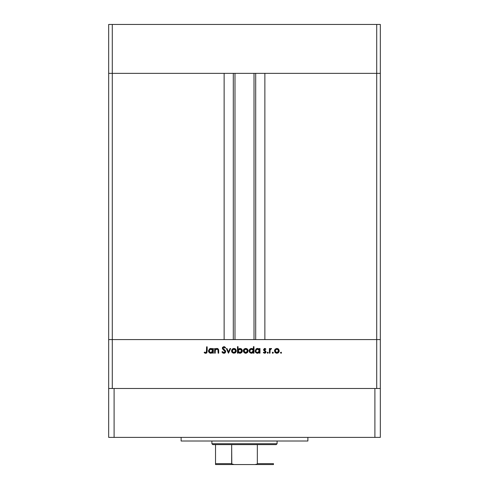 <?xml version="1.0" encoding="UTF-8"?>
<svg xmlns="http://www.w3.org/2000/svg" width="489" height="489" viewBox="0 0 489 489"><rect width="100%" height="100%" fill="white"/><g stroke="black" fill="none" stroke-linecap="round" stroke-linejoin="round"><path stroke-width="0.73" d="M108.668 73.35L380.332 73.35L380.332 24.45L380.332 339.586L380.332 73.35L376.713 73.35L380.332 73.35L376.713 73.35L376.713 24.45L380.332 24.45L376.713 24.45L376.713 339.586L380.332 339.586L380.332 388.486L380.332 339.586L112.287 339.586L112.287 73.35L376.713 73.35L376.713 339.586L108.668 339.586L112.287 339.586L112.287 388.486L112.287 339.586L108.668 339.586L108.668 73.35L112.287 73.35L112.287 24.45L376.713 24.45L112.287 24.45L112.287 73.35L224.127 73.35L224.127 339.586L224.127 73.35L112.287 73.35L112.287 339.586L108.668 339.586L108.668 388.486L108.668 24.45L112.287 24.45L108.668 24.45L108.668 73.35L112.287 73.35L108.668 73.35M234.989 73.35L234.989 339.586L234.989 73.35M264.873 73.35L376.713 73.35L264.873 73.35L264.873 339.586L264.873 73.35M255.698 339.586L255.698 73.35L255.698 339.586M233.302 73.35L233.302 339.586L233.302 73.35M376.713 388.486L376.713 339.586L376.713 388.486M215.209 353.168L214.64 353.168L215.209 353.168L214.64 353.168L214.64 348.535L215.209 348.535L215.209 349.372L216.462 348.51L217.88 348.7L218.565 349.568L218.705 350.802L218.705 353.168L218.137 353.168L217.923 349.549L217.079 349.036L216.101 349.219L215.294 350.246L215.209 353.168L215.294 350.246L216.871 349.024L218.07 349.935L218.137 353.168L218.705 353.168L218.705 350.802L216.969 348.455L215.209 349.372L215.209 348.535L214.64 348.535L214.64 353.168L214.64 348.535L215.209 348.535M225.692 351.615L225.142 352.838L224.054 353.321L222.715 352.93L221.951 351.946L222.489 351.622L223.883 352.679L225.099 351.829L224.897 350.98L222.385 348.406L222.623 347.3L223.773 346.67L224.677 346.842L225.612 347.74L225.099 348.125L224.414 347.453L223.522 347.361L222.96 348.351L225.197 350.424L225.692 351.615L222.929 348.119L223.858 347.318L225.099 348.125L225.612 347.74L223.919 346.664L222.361 348.144L222.715 349.109L225.123 351.603L223.883 352.679L222.489 351.622L221.951 351.946L223.883 353.327L225.686 351.787M230.032 348.535L230.649 348.535L228.534 353.168L226.34 348.535L226.957 348.535L228.497 351.909L230.032 348.535L230.649 348.535L228.534 353.168L230.649 348.535L230.032 348.535L228.497 351.909L226.957 348.535L226.34 348.535L228.455 353.168L226.34 348.535L226.957 348.535M232.177 349.219L231.541 350.864L231.902 349.58L232.978 348.639L234.433 348.498L235.851 349.39L236.297 351.334L235.081 352.985L233.021 353.082L231.719 351.78L231.541 350.864L233.944 353.247L236.34 350.864L235.704 349.213L233.944 348.455L232.177 349.219L233.693 348.461M243.369 351.334L243.412 350.191L244.139 349.042L245.233 348.498L246.694 348.639L248.082 350.411L247.428 352.563L246.199 353.211L244.806 353.082L243.369 351.334L243.326 350.864L245.729 353.247L248.125 350.864L247.489 349.213L245.729 348.455L243.962 349.219L246.218 348.498M259.421 348.535L259.421 349.39L259.421 348.535L259.989 348.535L259.989 353.168L259.421 353.168L259.421 352.367L258.064 353.192L256.597 353.07L255.478 352.123L255.111 350.839L256.199 348.846L257.306 348.461L258.602 348.681L259.421 349.39L257.544 348.455L255.111 350.839L257.526 353.247L259.421 352.367L259.421 353.168L259.989 353.168L259.989 348.535L259.421 348.535L259.989 348.535L259.989 353.168L259.421 353.168M281.096 353.235L280.466 352.722L280.998 353.247L280.466 352.722L280.998 353.247L280.466 352.722L280.998 352.19L281.523 352.722L280.998 353.247L280.466 352.722L280.998 352.19L281.523 352.722L280.998 353.247L280.478 352.618L281.199 352.233L281.291 353.162L281.523 352.722L280.998 352.19L280.466 352.722L281.096 352.202M274.451 350.864L275.264 349.042L277.098 348.461L278.761 349.39L279.237 351.096L278.846 352.196L277.776 353.082L276.383 353.211L275.154 352.563L274.451 350.864L276.853 353.247L279.25 350.864L278.614 349.213L276.853 348.455L275.087 349.219L274.463 350.637M273.308 352.618L272.789 353.247L272.257 352.722L272.789 352.19L273.314 352.722L272.789 353.247L272.257 352.722L272.789 352.19L273.314 352.722L272.789 353.247L272.349 353.015L272.789 352.19L273.278 352.514L273.162 353.095L272.789 353.247L273.314 352.722L272.789 352.19L272.257 352.722L272.99 352.233M269.983 353.168L269.415 353.168L269.983 353.168L269.415 353.168L269.415 348.535L269.983 348.535L269.983 349.213L270.765 348.516L271.609 348.614L270.136 349.843L269.983 353.168L270.087 350.02L271.609 348.614L271.114 348.455L269.983 349.213L269.983 348.535L269.415 348.535L269.415 353.168L269.415 348.535L269.983 348.535M268.265 352.618L267.544 353.211L267.452 352.282L268.278 352.722L267.746 353.247L268.278 352.722L267.746 352.19L267.22 352.722L267.746 352.19L268.278 352.722L267.746 353.247L267.22 352.722L267.746 352.19L268.278 352.722L267.746 353.247L267.22 352.722L267.746 352.19L268.278 352.722L267.746 353.247L267.22 352.722L267.648 352.202M263.565 349.666L264.384 348.498L265.674 348.865L265.533 349.507L264.732 349.024L264.133 349.647L266.004 351.909L265.166 353.156L263.443 352.765L263.699 352.19L264.916 352.63L265.435 351.933L263.565 349.666L265.435 351.933L264.616 352.679L263.699 352.19L263.32 352.618L264.641 353.247L266.004 351.909L264.133 349.647L264.732 349.024L265.533 349.507L265.918 349.109L264.732 348.455L263.565 349.666L263.773 350.381L265.032 351.285M253.076 349.054L253.406 349.433L253.406 346.664L253.974 346.664L253.974 353.168L253.406 353.168L253.406 352.367L252.049 353.192L250.588 353.07L249.463 352.123L249.109 351.078L249.28 349.916L250.185 348.846L251.291 348.461L252.593 348.7L253.406 349.433L251.529 348.455L249.097 350.839L251.511 353.247L253.406 352.367L253.406 353.168L253.974 353.168L253.974 346.664L253.406 346.664L253.974 346.664L253.974 353.168L253.406 353.168M238.216 352.52L238.045 353.168L237.477 353.168L237.477 346.664L238.045 346.664L238.045 349.372L239.396 348.51L240.863 348.626L241.951 349.519L242.355 350.857L241.939 352.196L240.845 353.076L239.647 353.235L238.412 352.716L239.916 353.247L242.355 350.857L239.934 348.455L238.045 349.372L238.045 346.664L237.477 346.664L237.477 353.168L238.045 353.168L237.477 353.168L237.477 346.664L238.045 346.664M212.77 348.535L212.77 349.39L212.77 348.535L213.338 348.535L213.338 353.168L212.77 353.168L212.77 352.367L211.413 353.192L209.952 353.07L208.827 352.123L208.461 350.839L209.555 348.846L210.661 348.461L211.957 348.681L212.77 349.39L210.893 348.455L208.461 350.839L210.881 353.247L212.77 352.367L212.77 353.168L213.338 353.168L213.338 348.535L212.77 348.535L213.338 348.535L213.338 353.168L212.77 353.168M204.157 352.6L204.494 352.111L205.716 352.679L206.389 352.324L206.596 346.829L207.165 346.829L206.957 352.618L205.576 353.327L204.157 352.6L204.494 352.111L205.716 352.679L204.494 352.111L204.157 352.6L205.686 353.327L207.165 351.108L207.165 346.829L206.596 346.829L206.596 351.047L205.851 352.667M280.466 352.722L280.998 352.19L280.466 352.722M276.603 348.461L277.098 348.461M277.813 348.639L278.247 348.883M278.437 349.036L278.761 349.39M278.553 352.563L278.192 352.862M275.148 352.557L274.855 352.202M277.807 349.293L276.847 349.024L275.441 349.69L275.032 350.686L275.833 352.386L277.556 352.545M277.031 349.03L278.681 350.87L278.608 350.332M278.131 349.556L278.467 350.002M278.644 350.491L277.99 349.427M278.534 351.579L278.681 350.87L276.847 352.679L275.02 350.87L276.847 349.024L275.558 349.568M277.55 352.551L278.082 352.227M277.868 352.386L278.541 351.567L278.644 350.509M272.257 352.722L272.789 352.19L272.257 352.722L272.789 353.247M271.114 348.455L271.609 348.614L271.114 348.455L271.609 348.614L271.004 349.024M270.386 349.36L270.007 350.613M267.22 352.722L267.746 353.247L267.22 352.722M264.916 348.468L265.301 348.602M265.918 349.109L265.368 349.329M265.533 349.507L264.616 349.036M264.971 349.067L264.133 349.647L264.433 350.21M264.292 350.063L264.952 350.546L264.146 349.525L265.784 351.194L266.004 351.909L264.457 353.235M265.704 351.09L265.998 351.817M263.32 352.618L263.883 352.38M263.791 352.288L264.891 352.636M263.699 352.19L264.616 352.679L265.435 351.933L265.203 351.414M265.429 352.013L265.179 352.471M265.417 352.086L264.353 350.888M265.399 353.034L265.906 352.428M257.66 353.241L257.287 353.235M257.055 353.205L256.609 353.076M256.597 353.07L256.181 352.844M255.82 352.545L255.154 351.31M256.199 348.846L256.621 348.626M257.899 348.474L258.333 348.571M255.289 351.762L255.46 352.104M258.583 352.386L259.286 351.573L259.28 350.136M257.947 349.06L258.877 349.543L257.55 349.024L259.421 350.864L257.367 352.673L258.259 352.545M257.19 352.648L255.747 351.322M256.517 352.373L257.367 352.673M255.826 350.142L255.68 350.845L257.55 349.024L256.01 349.812M252.049 353.192L251.646 353.241M250.588 353.07L250.166 352.844M249.463 352.129L249.806 352.545M250.185 348.846L251.297 348.461M252.587 348.7L252.079 348.51M253.406 346.664L253.406 349.433M252.862 349.543L253.271 350.148L252.581 349.317L251.535 349.024L253.394 350.68L251.352 352.673L252.251 352.545M251.175 352.648L249.732 351.322M249.665 350.845L249.812 350.136L249.665 350.845L251.535 349.024L249.812 350.136M250.221 349.543L251.175 349.054L249.989 349.824M253.271 351.579L253.265 350.136M252.581 349.317L251.933 349.06M252.245 352.545L253.271 351.573M250.221 352.147L251.352 352.673M246.688 348.639L247.312 349.042M247.935 351.805L247.422 352.563M245.729 353.247L243.73 352.196M243.815 349.39L243.339 350.637M244.806 353.082L245.258 353.211M248.082 350.411L247.966 349.977M246.701 349.305L245.722 349.024L244.317 349.69L243.895 350.87L244.2 351.884L245.026 352.551L246.957 352.227M245.906 349.03L247.556 350.87L246.866 349.427L247.52 350.491M247.41 351.579L247.556 350.87L245.722 352.679L243.895 350.87L245.722 349.024L244.433 349.568M247.018 352.166L247.52 350.509M245.374 352.648L246.083 352.648M240.869 348.633L241.199 348.804M241.639 349.152L241.224 348.816M241.945 352.19L242.165 351.793M240.619 353.156L240.246 353.229M238.045 353.168L238.045 352.312M241.315 352.813L241.627 352.557M241.731 351.291L241.786 350.857L239.922 349.024L241.786 350.857L239.91 352.679L239.372 352.612L239.91 352.679L238.045 350.839L240.099 349.03L239.439 349.085L238.357 349.812L238.18 351.554M241.633 350.155L240.631 349.158L239.207 349.158M241.23 352.159L240.619 352.545L241.462 351.878L241.786 350.857M238.082 351.224L238.589 352.159M238.705 352.257L239.512 352.642M240.27 352.648L240.619 352.545M240.912 352.404L241.456 351.884M234.916 348.645L235.337 348.883M235.643 352.563L235.282 352.862M232.238 352.557L231.945 352.202M232.122 350.686L232.923 352.386L234.647 352.545M234.897 349.293L233.944 349.024L232.648 349.568L232.11 350.87L233.944 349.024L235.771 350.87L235.698 350.332M234.121 349.03L232.648 349.568M235.221 349.556L235.557 350.002M235.735 350.491L235.081 349.427M235.625 351.579L235.771 350.87L233.944 352.679L232.147 351.224M234.641 352.551L235.172 352.227M234.958 352.386L235.631 351.567M223.045 353.137L221.951 351.946L222.489 351.622L224.109 352.661M225.099 351.829L224.781 350.839M225.123 351.603L224.897 350.98M222.391 347.85L222.623 347.3M224.952 347.948L225.612 347.74L224.054 346.67M224.054 347.331L224.958 347.954M223.858 347.318L223.528 347.361M222.947 347.948L222.96 348.351M222.929 348.119L224.2 349.568L222.929 348.119M224.463 349.763L225.038 350.258M225.368 350.644L225.655 351.285M225.343 352.624L224.995 352.966M224.738 353.125L225.405 352.545M224.677 346.842L224.182 346.683M215.973 348.694L216.7 348.468M218.07 348.834L217.666 348.59M218.614 349.769L218.705 353.168L218.137 353.168M217.287 349.073L216.101 349.219M215.875 349.372L215.264 350.399M215.337 350.118L215.209 351.493M217.324 348.486L216.969 348.455M210.398 353.205L209.958 353.076M209.946 353.07L209.53 352.844M208.638 351.762L208.503 351.31M209.555 348.846L209.97 348.626M211.248 348.474L211.682 348.571M212.226 349.543L212.636 350.148L211.945 349.317L210.906 349.024L212.77 350.864L210.716 352.673L212.464 351.891L212.636 350.136M210.545 352.648L209.035 350.845L209.873 352.373L209.096 351.322M211.945 349.317L211.303 349.06M209.873 352.373L210.716 352.673M209.035 350.845L210.906 349.024L209.585 349.543L209.035 350.845L209.176 350.142M206.596 346.829L207.165 346.829L207.165 351.114M206.957 352.618L206.425 353.156M205.301 352.587L205.716 352.679M206.56 351.793L206.596 351.047M204.488 352.881L204.848 353.119M276.493 352.648L277.208 352.648M277.556 349.158L277.208 349.054M275.325 349.843L275.056 350.509M275.032 350.686L275.056 351.224M257.544 352.679L257.911 352.648M259.384 351.224L259.408 350.68M257.917 349.054L256.517 349.317L255.68 350.845M251.535 352.679L251.896 352.648M253.375 351.224L253.406 350.864M251.902 349.054L251.175 349.054M246.425 349.158L246.083 349.054M244.2 349.843L243.932 350.509M243.907 350.686L243.932 351.224M238.357 349.812L238.045 350.839M238.351 351.878L238.87 352.386M233.583 352.648L234.298 352.648M235.735 351.224L235.735 350.509M234.647 349.158L234.298 349.054M232.416 349.843L232.147 350.509M210.9 352.679L211.26 352.648M212.739 351.224L212.77 350.864M211.266 349.054L210.545 349.054M210.197 349.152L209.873 349.317M181.113 437.386L181.113 441.005L307.887 441.005L307.887 437.386L307.887 441.005L181.113 441.005L181.113 437.386M380.332 437.386L108.668 437.386L108.668 388.486L114.102 388.486L108.668 388.486L108.668 437.386L114.102 437.386L114.102 388.486L374.898 388.486L114.102 388.486L114.102 437.386L374.898 437.386L374.898 388.486L380.332 388.486L374.898 388.486L374.898 437.386L380.332 437.386L380.332 388.486L380.332 437.386M215.521 463.957L215.521 444.629L215.521 463.645L231.664 463.645L232.727 464.409L234.097 464.55L273.479 464.55L254.903 464.55L256.921 464.171L257.336 463.645L273.479 463.645L273.479 464.544L273.479 463.645L257.336 463.645L257.336 444.629L276.193 444.629L277.098 443.725L211.902 443.725L212.807 444.629L257.336 444.629L212.807 444.629L211.902 443.725L277.098 443.725L277.098 441.005L277.098 443.725L276.193 444.629L257.336 444.629L257.336 463.645L256.921 464.171L254.903 464.55L234.097 464.55L231.798 463.957L231.664 444.629L231.664 463.645L215.521 463.645L215.521 464.55L215.521 463.957L215.521 464.55L234.097 464.55L215.521 464.55M211.902 441.005L211.902 443.725L211.902 441.005M273.479 463.645L273.479 464.544M254.011 339.586L254.011 73.35"/></g></svg>
